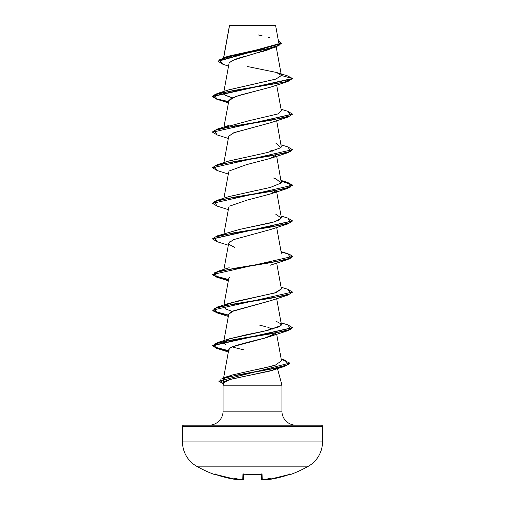 <?xml version="1.0" encoding="UTF-8"?>
<svg xmlns="http://www.w3.org/2000/svg" width="505" height="505" viewBox="0 0 505 505"><rect width="100%" height="100%" fill="white"/><g stroke="black" fill="none" stroke-linecap="round" stroke-linejoin="round"><path stroke-width="0.76" d="M290.691 474.454A0.6 0.6 0 0 1 290.028 474.277A0.6 0.6 0 0 0 290.691 474.454A111.977 111.977 0 0 0 308.492 466.166A27.996 27.996 0 0 0 322.487 441.919L182.513 441.919A27.996 27.996 0 0 0 196.508 466.166L308.492 466.166A111.977 111.977 0 0 1 290.691 474.454L290.192 474.227L290.691 474.454M214.309 474.454A111.977 111.977 0 0 1 196.508 466.166A111.977 111.977 0 0 0 214.309 474.454L214.808 474.227L214.448 474.17A0.6 0.6 26 0 0 214.688 474.201A0.6 0.6 -154 0 1 214.448 474.17L215.054 474.151M214.808 474.227L226.114 477.585L238.265 479.624A82.088 38.866 -36.7 0 1 234.686 478.292A82.088 43.165 33.8 0 0 240.645 479.624A111.889 111.46 0 0 0 241.377 479.699L242.785 479.643L242.918 474.485L244.123 474.17L261.729 474.227L262.082 474.485L262.215 479.643L263.623 479.699A111.889 111.46 -0 0 0 264.355 479.624A82.088 43.165 -33.8 0 0 270.314 478.292A82.088 38.866 36.7 0 1 266.735 479.624L278.886 477.585L290.192 474.227M229.523 25.604L275.616 25.559L229.687 25.25L275.616 25.559L229.497 25.446L223.715 57.69L229.523 25.604M322.487 426.378L182.513 426.378L182.513 441.919L322.487 441.919L322.487 426.378A1.199 1.199 0 0 0 321.287 425.178L183.713 425.178A1.199 1.199 0 0 0 182.513 426.378L322.487 426.378L322.487 441.919A27.996 27.996 0 0 1 308.492 466.166L196.508 466.166A27.996 27.996 0 0 1 182.513 441.919L182.513 426.378A1.199 1.199 0 0 1 183.713 425.178L321.287 425.178A1.199 1.199 0 0 1 322.487 426.378M295.93 425.178A13.995 13.995 0 0 1 281.935 411.177L281.935 385.182L277.498 368.625L281.935 385.182L223.065 385.182L281.935 385.182L281.935 411.177A13.995 13.995 0 0 0 295.93 425.178M223.065 411.177A13.995 13.995 0 0 1 209.07 425.178A13.995 13.995 0 0 0 223.065 411.177L281.935 411.177L223.065 411.177L223.065 385.182L223.065 411.177M276.765 368.019L275.427 369.048L269.784 371.106L232.029 378.958C226.379 380.461 223.614 381.698 223.74 382.67L223.065 385.182M260.687 371.124L261.508 370.695M271.652 48.36L270.623 48.808M269.272 49.351L268.717 49.559M267.644 49.938L265.377 50.683M263.743 51.188L261.167 51.939M259.406 52.425L256.887 53.107M255.063 53.593L252.431 54.281M250.347 54.83L247.772 55.512M245.79 56.042L239.452 57.879M237.609 58.479L235.904 59.079M234.377 59.672L229.586 62.513M270.661 87.112L235.923 96.398L228.733 100.697L231.517 98.147L240.367 95.06L270.276 87.245L287.863 81.539L233.809 90.439L214.284 94.889L217.15 99.34L228.525 101.84L216.74 99.214L212.51 96.588L292.49 78.786L287.591 75.889M270.592 122.728L233.436 132.891L228.733 136.281L223.93 162.623M270.604 229.504L233.443 239.667L228.733 243.056L223.93 269.405M229.687 277.264L228.733 278.646L223.93 304.995M270.636 300.677L233.449 310.853L228.733 314.243L223.93 340.591M229.062 351.051C228.67 348.98 229.964 347.516 232.931 346.657C237.217 344.991 248.119 342.062 265.63 337.87L270.282 336.399L275.907 333.3L264.74 338.116L232.931 346.657C230.078 347.825 228.677 348.999 228.714 350.167M261.514 370.695L260.694 371.124M223.747 378.769L225.363 377.563L223.292 379.975L224.094 381.168M223.292 379.975L223.305 379.608M232.452 374.962L226.707 376.913L232.452 374.962C258.131 368.978 275.806 365.633 275.686 364.907L281.512 360.822L276.664 334.215M275.825 321.098L281.171 323.964L279.663 326.647L263.01 331.463L229.188 338.887L223.696 342.92L226 344.789L223.627 342.264L229.459 338.798L245.992 334.853L267.65 330.44L281.039 325.555L281.373 324.469L276.664 298.619M232.231 311.37L225.653 309.022L223.627 306.674L224.043 305.891M281.386 288.986L276.096 292.559L229.188 303.297L224.712 305.304L236.952 301.195L274.796 292.976L281.373 288.873L276.664 263.029M275.818 214.316L281.386 218.002L274.954 221.745L239.717 229.384L271.734 222.661L279.492 219.953L281.373 217.687L276.475 190.827M228.879 196.615L257.758 190.158M281.31 182.734L276.664 156.247M228.885 161.019L264.014 153.28M267.101 152.605L229.188 160.925L217.15 164.718L271.185 155.824L290.716 151.374L287.863 146.923L292.49 149.676L212.51 167.774L292.49 149.676M281.335 147.062L276.664 120.657M223.627 128.712L224.239 127.727M224.725 127.336L249.192 120.663L277.737 113.991L281.373 110.904L276.664 85.061M232.237 97.806L225.659 95.458L223.627 93.109L224.226 92.137L224.826 94.972L232.224 97.806M228.683 89.903L275.762 79.115L281.392 75.51M228.544 66.123L222.831 64.249L219.126 59.918L233.676 55.582L276.159 46.908L233.051 60.246M231.65 60.96L230.779 61.496M276.159 46.908L281.216 43.55L218.128 61.288L222.85 64.255M218.128 60.991L281.216 43.253L278.381 40.697L279.909 44.951L266.021 49.212L223.614 57.721L218.128 61.288M223.614 57.721L228.677 56.124L255.726 50.153L277.333 44.181M277.895 43.765L278.653 42.205M278.602 42.029L278.444 41.707M269.834 37.774L268.332 37.357M262.177 35.836L258.068 34.902M276.57 72.48L287.616 75.895L292.49 78.49L281.392 75.516L276.57 72.48L247.153 66.464M223.74 382.67L229.75 379.571L272.492 370.279L277.049 366.946M272.599 329.09L267.877 327.366M265.655 326.703L259.027 324.961M229.15 313.403L231.902 311.522L270.282 300.803L287.856 295.103L233.809 304.004L214.278 308.454L217.15 312.904L228.525 315.404L216.74 312.778L212.51 310.146L292.49 292.048L212.51 310.146M234.711 247.412L229.251 244.508M228.721 243.113L230.261 241.245M275.907 226.518L276.115 226.183M229.655 206.109L247.261 200.068L270.282 194.027L275.907 190.922M229.194 170.968L246.333 164.699L270.276 158.431L275.907 155.332M272.769 151.197L270.907 150.433M228.79 136.066L234.225 132.581L270.276 122.841L287.863 117.135L233.809 126.035L214.284 130.486L217.156 134.936L228.336 138.452M228.752 101.259L223.93 127.026M217.15 93.532L229.175 89.738L275.888 79.07L281.392 75.516L292.49 78.49L212.51 96.291L217.15 93.532L283.999 82.252L292.49 78.49L287.863 81.539M217.175 134.942L212.51 132.177L292.477 114.231L287.863 117.135M292.477 149.827L287.863 152.725L233.809 161.625L214.278 166.082L217.156 170.532L228.336 174.048M292.477 185.417L289.359 183.315L281.209 181.207L292.086 184.767L287.863 188.321L233.809 197.221L214.278 201.672L217.156 206.122L228.336 209.638M217.175 241.725L212.51 238.96L292.477 221.013L287.863 223.917L233.809 232.818L214.278 237.268L217.15 241.718L228.336 245.234M292.477 256.603L287.863 259.507L233.809 268.407L214.278 272.858L217.15 277.308L228.525 279.808L216.74 277.182L212.51 274.556L292.49 256.458L212.51 274.556M292.477 292.199L287.856 295.103M292.477 327.789L287.856 330.693L233.809 339.594L214.284 344.044L217.15 348.494L228.525 350.969L216.702 348.355L212.51 345.742L292.477 327.789M289.769 363.215L284.719 366.365L237.773 374.893L220.811 379.154L221.979 383.421L223.437 383.794L218.741 381.149L289.782 363.063L218.741 381.149M212.523 96.436L216.992 98.993L228.576 101.555L216.992 98.993L212.523 96.436M212.51 131.887L217.15 129.129L271.185 120.228L290.71 115.784L287.863 111.334L292.49 114.086L212.51 132.177M212.523 203.218L217.15 200.315L271.185 191.414L290.716 186.97L287.863 182.52L292.49 185.272L212.51 203.37L292.49 185.272M287.837 218.103L292.49 220.862L212.523 238.814L217.144 235.904L271.185 227.01L290.716 222.56L287.856 218.109L281.07 216.014M281.152 252.083L289.542 254.274L292.49 256.458M212.523 274.404L216.992 276.961L228.576 279.524L213.489 275.509L217.144 271.501L271.191 262.6L290.716 258.156L287.856 253.706L281.07 251.604M287.831 289.289L292.49 292.048M212.523 310.001L216.992 312.557L228.576 315.114L213.489 311.105L217.144 307.097L271.191 298.196L290.716 293.746L287.85 289.296L281.07 287.2M287.825 324.879L292.49 327.644L212.51 345.445L216.714 348.065L228.582 350.685L213.47 346.689L217.144 342.687L271.191 333.786L290.722 329.342L287.85 324.892L281.07 322.79M281.216 359.181L289.782 363.063M218.747 380.997L223.513 383.51L223.639 377.778L271.475 369.003L288.405 364.616L285.136 360.229L281.178 358.979M217.175 206.128L212.51 203.37M217.175 170.538L212.51 167.774M275.818 143.13L281.007 147.63L267.745 152.453M273.546 178.025L275.818 178.72L281.152 183.025L270.345 187.424L229.188 196.514L217.15 200.315M239.717 229.384L217.144 235.904M233.083 347.232L243.587 349.763M275.686 364.907C269.683 366.75 262.752 368.429 254.886 369.938M212.523 167.622L217.15 164.718M278.659 42.231L275.616 25.559L271.444 25.547M308.492 466.166L286.051 466.166M218.949 466.166L196.508 466.166M262.575 479.75L261.565 479.062L261.439 474.227L261.565 479.062A0.6 0.593 -1.5 0 0 262.215 479.643A0.6 0.593 178.5 0 1 261.565 479.062C261.981 479.813 262.669 480.028 263.623 479.706L264.248 479.636M243.561 474.227L243.435 479.062L243.561 474.227M263.995 479.504L264.355 479.624A111.889 111.46 180 0 1 263.623 479.699L262.215 479.643L262.082 474.485A0.6 0.568 178.5 0 1 261.539 474.252M261.495 474.182A0.6 0.568 -1.5 0 0 262.082 474.485L260.877 474.17A111.353 100.085 180 0 1 244.123 474.17L242.918 474.485A0.6 0.568 1.5 0 0 243.505 474.182M264.355 479.624A82.088 43.165 -33.8 0 0 270.314 478.292A82.088 38.866 36.7 0 1 266.735 479.624L266.059 479.068L266.741 479.699A0.6 0.6 175 0 1 266.091 479.277A0.6 0.6 -5 0 0 266.741 479.699L268.142 479.643C267.12 479.996 266.425 479.838 266.066 479.157M290.306 474.195L290.552 474.17A0.6 0.6 154 0 1 290.312 474.201A0.6 0.6 -26 0 0 290.552 474.17L289.378 474.485A111.769 111.731 180 0 1 268.142 479.643L289.409 474.473M243.46 474.252A0.6 0.568 -178.5 0 1 242.918 474.485L242.785 479.643A0.6 0.593 1.5 0 0 243.435 479.062A0.6 0.593 -178.5 0 1 242.785 479.643L241.377 479.699A111.889 111.46 180 0 1 240.645 479.624L241.005 479.504M240.645 479.624A82.088 43.165 33.8 0 1 234.686 478.292A82.088 38.866 -36.7 0 0 238.265 479.624L238.941 479.068L238.259 479.699A0.6 0.6 5 0 0 238.909 479.277A0.6 0.6 -175 0 1 238.259 479.699L236.858 479.643A111.769 111.731 180 0 1 215.622 474.485L214.694 474.195M214.448 474.17L236.87 479.643M252.5 474.485L261.596 474.271L261.432 473.936M251.78 474.485L244.332 474.22M229.459 25.502L223.589 57.728M276.191 46.896L281.38 75.333M229.005 63.617L223.93 91.437M228.733 171.864L223.93 198.213M228.733 207.46L223.93 233.809M276.664 227.433L281.373 253.289M228.733 349.839L223.639 377.778L229.308 375.922M223.425 383.844L221.979 383.421M272.492 370.279L284.719 366.365M228.336 352.01L217.15 348.494M270.282 336.399L287.856 330.693M228.336 316.42L217.15 312.904M228.336 280.824L217.15 277.308M270.27 265.213L287.863 259.507M270.27 229.623L287.863 223.917M270.282 194.027L287.863 188.321M270.276 158.431L287.863 152.725M228.336 102.856L217.15 99.34M281.07 109.231L287.863 111.334M229.188 125.328L217.15 129.129M281.07 144.828L287.863 146.923M281.07 180.418L287.863 182.52M229.194 267.7L217.144 271.501M229.188 303.297L217.144 307.097M229.188 338.887L217.144 342.687M261.596 474.271L243.404 474.271L243.568 473.936M289.378 474.485L290.35 474.195L289.807 473.867L290.35 474.195L289.378 474.485M243.429 479.157L243.435 479.062C242.804 479.826 242.122 480.04 241.377 479.706L240.752 479.636M266.103 479.321L267.076 479.75M238.934 479.157C238.36 479.851 237.666 480.015 236.858 479.643L237.887 479.744M215.193 473.867L214.65 474.195L215.622 474.485M242.463 479.744L241.377 479.706"/></g></svg>
